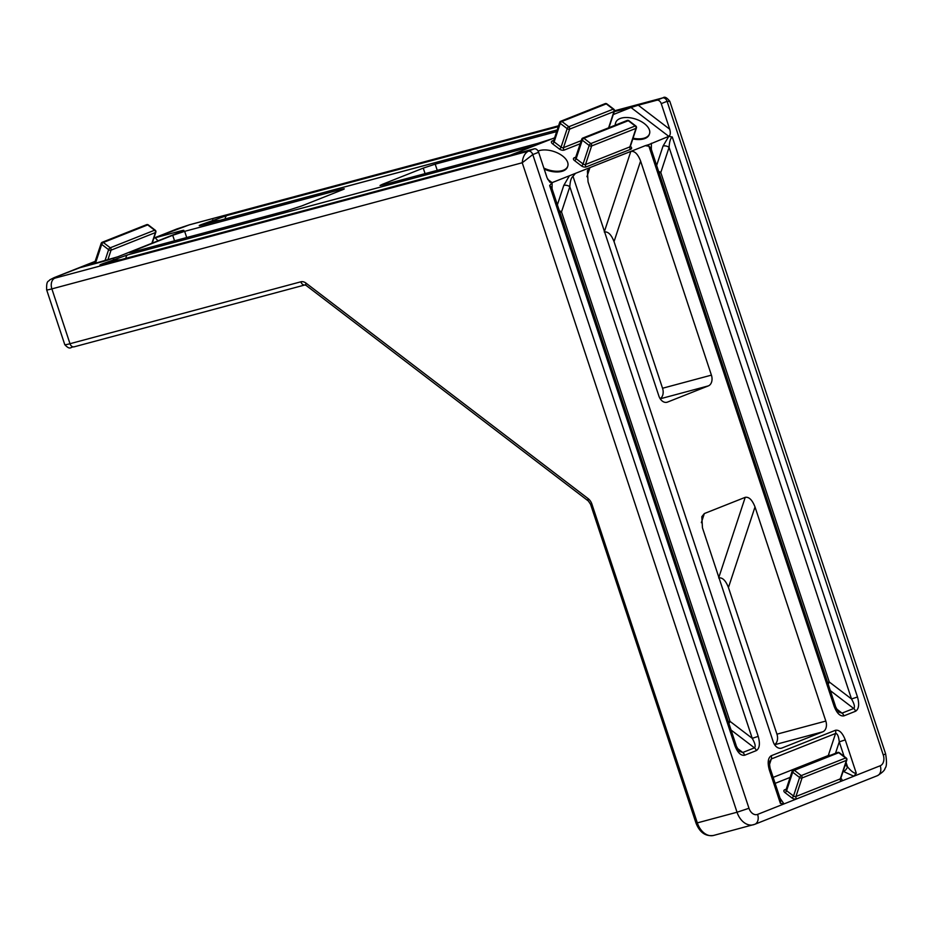<?xml version="1.0" encoding="UTF-8"?>
<svg xmlns="http://www.w3.org/2000/svg" width="933" height="933" viewBox="0 0 933 933"><rect width="100%" height="100%" fill="white"/><g stroke="black" fill="none" stroke-linecap="round" stroke-linejoin="round"><path stroke-width="1.4" d="M645.286 145.665L648.61 144.685A4.455 3.149 -111.6 0 0 648.913 146.213L834.125 706.258L835.292 705.675L650.884 148.044L648.913 146.213L645.286 145.665L575.463 173.363L573.002 176.314C571.229 177.597 570.168 181.072 569.818 186.728A4.455 2.391 18.2 0 0 563.754 185.48L569.387 175.777L552.114 182.623L552.068 190.11M648.61 144.685L668.646 136.405L672.261 136.953C670.489 138.236 669.428 141.699 669.078 147.356A4.455 2.391 18.2 0 0 663.013 146.119L668.774 136.358L631.023 107.528L613.622 114.421M554.622 137.816L510.048 155.333L104.449 264.109A4.455 3.126 75 0 1 104.694 264.027L101.51 264.832M633.052 138.201A17.797 9.587 18.2 0 0 645.193 137.792A17.797 9.587 18.2 0 0 649.52 133.746A17.797 9.587 18.2 0 0 640.26 121.022A17.797 9.587 18.2 0 0 620.025 118.561A17.797 9.587 18.2 0 0 615.71 122.608A17.797 9.587 18.2 0 0 615.5 125.092M632.819 138.912A17.797 9.587 18.2 0 0 644.96 138.504A17.797 9.587 18.2 0 0 649.275 134.457A17.797 9.587 18.2 0 0 649.38 134.095M543.857 168.08A17.797 9.587 18.2 0 0 563.45 170.203A17.797 9.587 18.2 0 0 567.765 166.167A17.797 9.587 18.2 0 0 558.517 153.444A17.797 9.587 18.2 0 0 538.283 150.983A17.797 9.587 18.2 0 0 538.084 151.064M544.184 169.048A17.797 9.587 18.2 0 0 563.217 170.926A17.797 9.587 18.2 0 0 567.532 166.879A17.797 9.587 18.2 0 0 567.637 166.517M79.841 267.713L54.65 277.463A8.898 6.298 68.4 0 0 54.161 277.626L95.248 261.333L81.871 267.153M660.132 398.683A8.898 6.263 75 0 0 662.547 388.245L614.042 241.612C611.29 234.556 608.036 231.361 604.257 231.99M774.542 744.604A8.898 6.263 75 0 0 776.944 734.178L728.451 587.533C725.699 580.489 722.434 577.282 718.667 577.924M779.207 797.015L784 803.919L853.823 776.233L843.117 771.299M615.605 122.969A17.797 9.587 18.2 0 0 615.477 123.319A17.797 9.587 18.2 0 0 615.209 125.209M534.177 148.86A4.455 3.149 68.4 0 1 538.633 152.266L532.79 154.575L522.235 162.75C522.772 157.024 524.801 153.164 528.335 151.181L534.177 148.86L515.634 153.84C513.22 154.458 512.753 154.458 514.235 153.84L514.363 153.793M547.729 179.416L552.114 182.623L549.642 185.574L551.625 187.451L736.032 745.047L734.866 745.619C737.618 752.674 740.872 755.87 744.651 755.24A4.455 3.149 -111.6 0 0 742.761 752.488L739.951 751.485C740.091 752.639 735.927 746.05 736.032 745.047M569.387 175.777L575.463 173.363M552.184 138.784L537.711 143.414L382.647 185.002L380.034 185.48L382.378 184.326L423.244 168.115L435.198 164.161L437.25 170.366M556.674 131.588L435.198 164.161M631.699 107.237L632.562 106.817M614.241 111.645L630.895 107.575M631.023 107.528L638.254 105.207L669.719 129.232L661.252 103.633A4.455 3.149 -111.6 0 0 656.797 100.239L638.254 105.207M153.863 238.207L155.181 237.763L158.015 240.831M513.348 154.307L514.584 154.108M174.541 240.807L172.722 235.303L131.845 251.513L129.5 252.668L132.113 252.19L287.177 210.601L301.662 205.971L342.539 189.761C345.502 188.513 344.569 188.513 339.729 189.761L184.664 231.349L186.717 237.553M172.722 235.303L184.664 231.349M344.324 188.874L342.539 189.761M604.444 231.442L630.813 151.414C634.592 150.773 637.845 153.98 640.598 161.024L614.042 241.612M662.547 388.245L711.413 375.136L640.598 161.024M711.413 375.136A8.898 6.263 -105 0 1 708.357 385.889L667.492 402.1A8.898 6.263 -105 0 1 667.002 402.263A8.898 6.263 -105 0 1 658.861 395.977L588.047 181.865L587.405 170.774L589.936 167.625L586.939 176.734M551.986 182.67L549.817 182.157L547.1 177.865L538.633 152.266M54.65 277.463L54.919 278.139L528.335 151.181A4.455 3.149 -111.6 0 1 532.79 154.575L748.977 808.27A8.898 6.263 75 0 0 757.608 814.392L784 803.919L780.385 803.383L780.746 800.351L770.506 769.41L769.34 769.982L780.385 803.383M845.181 765.025L847.526 766.821C851.234 771.346 854.161 773.492 856.296 773.282L853.823 776.233L880.227 765.76A8.898 6.263 75 0 0 883.271 755.019L667.083 101.312L661.252 103.633M669.719 129.232C670.722 132.906 670.407 135.285 668.774 136.358M776.944 734.178L825.822 721.069L755.007 506.957L728.451 587.533M825.822 721.069A8.898 6.263 -105 0 1 822.766 731.822L781.889 748.033A8.898 6.263 -105 0 1 781.411 748.184A8.898 6.263 -105 0 1 773.259 741.91L702.456 527.798L701.814 516.707L704.345 513.547L701.348 522.667M718.853 577.375L745.222 497.336L704.345 513.547M745.222 497.336C748.989 496.706 752.255 499.901 755.007 506.957M883.271 755.019L885.615 753.852L669.836 101.382L667.083 101.312A4.455 3.149 68.4 0 0 662.64 97.918L614.474 110.805M608.608 127.821L613.972 111.552L569.596 129.151A1.784 1.26 68.4 0 0 568.803 126.76L613.179 109.161L606.263 103.878L561.888 121.477L568.803 126.76A1.784 0.816 -52.6 0 0 567.171 128.649L560.243 123.366A1.784 0.816 -52.6 0 1 561.888 121.477A1.784 1.26 68.4 0 0 560.15 121.943A1.784 0.956 18.2 0 0 559.718 122.34A1.784 0.956 18.2 0 0 560.243 123.366L554.144 141.886L561.06 147.169L567.171 128.649A1.784 0.956 18.2 0 0 569.596 129.151L563.485 147.671L581.271 140.615M614.404 111.144A1.784 1.784 0 0 0 613.797 109.173A1.784 0.816 -52.6 0 0 613.179 109.161A1.784 1.26 68.4 0 1 613.972 111.552A1.784 0.956 18.2 0 0 614.404 111.144L608.946 127.693M580.244 143.717L564.278 150.05A3.557 1.913 18.2 0 1 559.427 149.058L552.511 143.775A1.784 0.816 127.4 0 0 554.144 141.886A1.784 0.956 -161.8 0 1 553.619 140.86L559.718 122.34A1.784 1.784 0 0 1 560.756 121.243L605.132 103.645A1.784 1.26 68.4 0 1 606.263 103.878A1.784 0.816 -52.6 0 1 606.87 103.89L613.797 109.173M846.849 759.975A1.784 1.784 0 0 0 846.243 758.004A1.784 0.816 -52.6 0 0 845.625 757.993A1.784 1.26 68.4 0 1 846.418 760.372L802.042 777.97A1.784 1.26 68.4 0 0 801.249 775.591L845.625 757.993L838.709 752.698L794.333 770.296L801.249 775.591A1.784 0.816 -52.6 0 0 799.616 777.481L792.688 772.186A1.784 0.816 -52.6 0 1 794.333 770.296A1.784 1.26 68.4 0 0 792.607 770.763A1.784 0.956 18.2 0 0 792.175 771.171A1.784 0.956 18.2 0 0 792.688 772.186L786.589 790.706L793.516 796.001L799.616 777.481A1.784 0.956 18.2 0 0 802.042 777.97L795.942 796.49L840.318 778.892L846.418 760.372A1.784 0.956 18.2 0 0 846.849 759.975L840.75 778.484A1.784 0.956 -161.8 0 1 840.318 778.892A1.784 1.26 -111.6 0 0 841.1 781.283A3.557 1.913 18.2 0 0 840.925 778.425L840.796 778.332M791.872 797.878A1.784 0.816 127.4 0 0 793.516 796.001A1.784 0.956 -161.8 0 0 795.942 796.49A1.784 1.26 -111.6 0 0 796.724 798.881A3.557 1.913 18.2 0 1 791.872 797.878L784.956 792.595A1.784 0.816 127.4 0 0 786.589 790.706A1.784 0.956 -161.8 0 1 786.064 789.691L792.175 771.171A1.784 1.784 0 0 1 793.202 770.075L837.577 752.476A1.784 1.26 68.4 0 1 838.709 752.698A1.784 0.816 -52.6 0 1 839.315 752.709L846.243 758.004M628.889 120.707L635.816 125.99A1.784 0.816 127.4 0 0 635.198 125.978L628.282 120.695A1.784 1.26 -111.6 0 0 627.151 120.462A1.784 1.784 0 0 1 628.889 120.707A1.784 0.816 127.4 0 0 628.282 120.695L583.906 138.294A1.784 0.816 127.4 0 0 582.262 140.183L576.162 158.703L583.09 163.986L589.189 145.466L582.262 140.183A1.784 0.956 18.2 0 1 581.749 139.169L575.474 157.969A1.784 1.26 68.4 0 1 574.343 157.747A3.557 1.913 18.2 0 0 574.53 160.593L581.446 165.876A3.557 1.913 18.2 0 0 586.297 166.879A1.784 1.26 68.4 0 1 585.516 164.488L629.892 146.889L635.991 128.369A1.784 0.956 18.2 0 0 636.423 127.961L630.323 146.481A1.784 0.956 -161.8 0 1 629.892 146.889A1.784 1.26 68.4 0 0 630.673 149.28A3.557 1.913 18.2 0 0 630.498 146.423A1.784 0.816 -52.6 0 1 630.323 146.481L629.892 146.411M582.18 138.76A1.784 0.956 18.2 0 0 581.749 139.169A1.784 1.784 0 0 1 582.775 138.072L627.151 120.462M582.775 138.072A1.784 1.26 -111.6 0 1 583.906 138.294L590.822 143.589A1.784 0.816 127.4 0 0 589.189 145.466A1.784 0.956 -161.8 0 0 591.615 145.968L585.516 164.488A1.784 0.956 18.2 0 1 583.09 163.986A1.784 0.816 -52.6 0 1 581.446 165.876M103.948 261.24A4.455 3.126 75 0 0 103.703 261.298L103.703 261.298A4.455 3.126 75 0 0 103.458 261.38L117.943 256.738L182.168 231.267C185.142 230.019 184.209 230.019 179.369 231.267A4.455 3.126 -105 0 0 177.83 232.97M773.154 777.387L828.294 755.52L835.56 733.49C837.367 733.396 838.604 736.184 839.268 741.852L845.251 739.881C842.499 732.837 839.234 729.629 835.467 730.271L771.229 755.742C767.964 757.899 767.334 762.646 769.34 769.982M828.131 756.22A4.455 3.149 68.4 0 1 828.294 755.52A4.455 2.391 -161.8 0 1 830.487 755.287M770.506 769.41C769.737 767.976 769.142 760.99 769.877 761.106L771.323 758.961L769.55 764.36M846.056 762.378L847.526 766.821A4.455 2.029 -52.6 0 1 843.432 771.544M155.24 230.206A1.784 0.816 127.4 0 0 154.633 230.194L147.706 224.9A1.784 0.816 -52.6 0 1 148.312 224.911L155.24 230.206A1.784 1.784 0 0 1 155.846 232.177A1.784 0.956 -161.8 0 1 155.414 232.574L111.039 250.172A1.784 0.956 -161.8 0 1 108.613 249.682L101.697 244.388A1.784 0.816 -52.6 0 1 103.33 242.498L110.246 247.793A1.784 0.816 127.4 0 0 108.613 249.682L104.893 260.972M96.134 263.328L95.586 262.908L101.697 244.388A1.784 0.956 -161.8 0 1 101.172 243.373L94.863 262.196A1.784 1.26 68.4 0 1 93.767 261.951A3.557 1.913 18.2 0 0 93.242 264.097M573.002 176.314L758.214 736.359L752.243 738.341L569.818 186.728L561.514 211.908L730.003 721.349A4.455 2.029 -52.6 0 1 728.895 723.46M728.358 721.827L730.003 721.349L752.243 738.341C755.147 743.461 755.882 746.633 754.447 747.858L731.052 730.003M125.967 258.324A4.455 3.126 -105 0 1 127.809 254.849L533.175 146.131M116.765 260.797L115.902 260.132L120.858 259.689M104.951 263.981A4.455 3.126 75 0 0 104.694 264.027L510.304 155.251M200.77 225.471L557.223 129.92L203.721 224.736A4.455 3.126 -105 0 1 203.965 224.655L203.965 224.655A4.455 3.126 -105 0 1 204.21 224.608M216.024 221.424L215.161 220.771L220.13 220.328M203.721 224.736C198.881 225.996 197.948 225.996 200.922 224.736L227.081 215.476A4.455 3.126 75 0 0 225.238 218.952M672.261 136.953L857.485 696.998L851.514 698.969L669.078 147.356L660.786 172.547L829.262 681.976A4.455 2.029 -52.6 0 1 828.154 684.099M827.618 682.455L829.262 681.976L851.514 698.969C854.406 704.088 855.141 707.261 853.707 708.497L830.323 690.63M836.843 709.162L842.033 713.127L839.222 712.124C839.362 713.267 835.198 706.678 835.292 705.675L835.292 705.675M659.141 173.025L660.786 172.547A4.455 2.391 18.2 0 0 658.605 171.427M559.87 212.386L561.514 211.908A4.455 2.391 18.2 0 0 559.345 210.788M651.374 143.262L651.339 150.749M790.111 777.411L775.125 783.358M786.239 789.166L784.77 789.75A3.557 1.913 18.2 0 0 784.956 792.595M553.794 140.335L552.324 140.918A3.557 1.913 18.2 0 0 552.511 143.775M630.673 149.28L586.297 166.879M574.343 157.747L575.813 157.164M227.081 215.476L558.307 126.643M656.797 100.239L662.64 97.918L614.474 110.84M558.575 125.827L189.224 224.876L153.898 238.102L176.78 228.993A8.898 6.298 68.4 0 1 177.27 228.83M155.181 237.763L179.369 231.267M103.458 261.38L79.27 267.864M103.528 264.331A4.455 3.149 -111.6 0 0 101.65 264.109C98.688 265.357 99.621 265.357 104.449 264.109M101.65 264.109L127.809 254.849M744.651 755.24L756.325 750.599C759.59 748.453 760.232 743.706 758.214 736.359M734.866 745.619L549.642 185.574M845.251 739.881L856.296 773.282M834.125 706.258C836.878 713.302 840.143 716.509 843.91 715.868L855.584 711.238C858.861 709.08 859.491 704.333 857.485 696.998M54.919 278.139A8.898 6.263 -105 0 0 51.875 288.892L69.998 343.717L300.869 281.801A8.898 6.298 -111.6 0 1 306.001 283.119L588.14 498.619A8.898 6.298 -111.6 0 1 591.895 504.1L697.324 822.883L737.035 812.235L522.235 162.75L51.875 288.892A17.797 1.026 161.7 0 1 46.65 289.848L64.785 344.674A17.797 1.026 -18.3 0 0 69.998 343.717A4.455 3.126 -105 0 0 74.069 346.854C70.57 346.516 70.558 350.843 64.785 344.674M339.309 191.043L339.729 189.761M708.357 385.889L660.214 398.799M666.5 402.368L667.492 402.1M822.766 731.822L774.623 744.732M780.909 748.289L781.889 748.033M425.075 173.631L423.244 168.115M382.378 184.326L382.6 185.014M131.845 251.513L132.078 252.202M557.374 204.84L563.754 185.48M737.583 748.534L742.761 752.488L754.447 747.858A4.455 3.149 -111.6 0 1 756.325 750.599M113.336 259.479A4.455 3.149 -111.6 0 1 115.902 260.132L108.974 262.884M656.634 165.468L663.013 146.119M843.91 715.868A4.455 3.149 -111.6 0 0 842.033 713.127L853.707 708.497A4.455 3.149 -111.6 0 1 855.584 711.238M212.596 220.106A4.455 3.149 68.4 0 1 215.161 220.771L208.246 223.512M697.324 822.883A17.797 12.526 75 0 0 713.617 835.432C705.593 836.621 699.727 832.516 696.018 823.116L697.324 822.883M757.608 814.392A8.898 6.298 68.4 0 1 754.774 824.305A8.898 6.298 68.4 0 1 754.284 824.469A17.797 12.526 -105 0 1 753.316 824.784A17.797 12.526 -105 0 1 737.035 812.235L748.977 808.27M880.227 765.76A8.898 6.298 68.4 0 1 877.405 775.673L754.774 824.305L713.617 835.432M176.78 228.993L189.702 224.725A8.898 6.263 75 0 0 189.224 224.876M635.991 128.369L591.615 145.968A1.784 1.26 -111.6 0 0 590.822 143.589L635.198 125.978A1.784 1.26 -111.6 0 1 635.991 128.369M835.467 730.271A4.455 3.149 -111.6 0 1 835.56 733.49L771.323 758.961A4.455 3.149 -111.6 0 0 771.229 755.742M844.062 756.336L839.268 741.852L835.501 753.293M564.278 150.05A1.784 1.26 -111.6 0 1 563.485 147.671A1.784 0.956 -161.8 0 1 561.06 147.169A1.784 0.816 127.4 0 1 559.427 149.058M552.324 140.918A1.784 1.26 -111.6 0 0 553.456 141.151L553.619 140.86M784.77 789.75A1.784 1.26 -111.6 0 0 785.901 789.983L786.064 789.691M840.318 778.425L840.75 778.484A1.784 0.816 127.4 0 0 840.925 778.425M574.53 160.593A1.784 0.816 -52.6 0 0 576.162 158.703A1.784 0.956 -161.8 0 1 575.638 157.689M696.018 823.116L590.589 504.345L591.895 504.1M590.589 504.345L588.35 500.998A4.455 2.029 -52.6 0 1 588.14 498.619M588.35 500.998L306.222 285.498A4.455 2.029 -52.6 0 1 306.001 283.119M306.222 285.498L304.939 284.95A4.455 3.126 -105 0 1 300.869 281.801M74.313 346.784A4.455 3.126 -105 0 1 74.069 346.854L304.939 284.95M151.892 243.256L155.414 232.574A1.784 1.26 -111.6 0 0 154.633 230.194L110.246 247.793A1.784 1.26 -111.6 0 1 111.039 250.172L107.762 260.144M147.706 224.9L103.33 242.498A1.784 1.26 -111.6 0 0 102.198 242.277L146.586 224.678A1.784 1.26 -111.6 0 1 147.706 224.9M95.283 263.549A1.784 0.816 -52.6 0 0 95.586 262.908A1.784 0.956 -161.8 0 1 95.073 261.893M200.922 224.736A4.455 3.149 68.4 0 1 202.788 224.97M649.52 133.746L649.275 134.457M567.765 166.167L567.532 166.879M54.161 277.626L49.764 279.877C48.691 281.964 46.277 279.573 46.65 289.848M877.405 775.673C882.361 772.594 884.904 770.133 885.032 768.314C886.723 766.658 886.921 761.841 885.615 753.852M558.587 125.792L189.702 224.725M669.836 101.382C666.943 97.627 664.704 96.414 663.106 97.767M615.71 122.608L615.477 123.319M606.87 103.89A1.784 1.784 0 0 0 605.132 103.645M839.315 752.709A1.784 1.784 0 0 0 837.577 752.476M636.423 127.961A1.784 1.784 0 0 0 635.816 125.99M182.728 231.046L117.698 256.82L79.538 267.783M148.312 224.911A1.784 1.784 0 0 0 146.586 224.678M155.846 232.177L152.242 243.128M102.198 242.277A1.784 1.784 0 0 0 101.172 243.373"/></g></svg>
